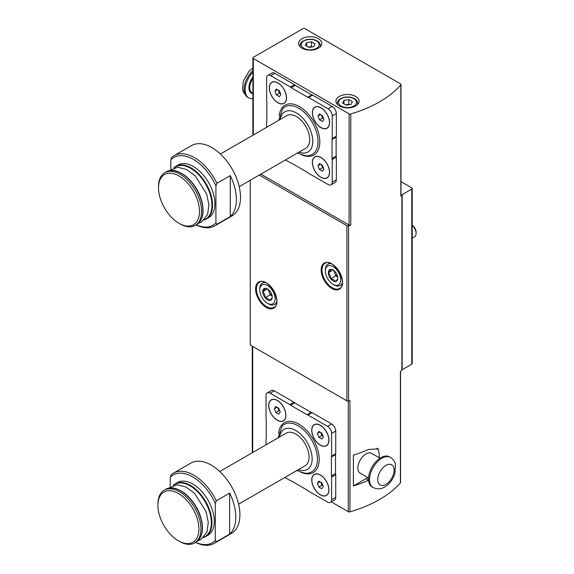 <?xml version="1.0" encoding="UTF-8"?>
<svg xmlns="http://www.w3.org/2000/svg" width="574" height="574" viewBox="0 0 574 574"><rect width="100%" height="100%" fill="white"/><g stroke="black" fill="none" stroke-linecap="round" stroke-linejoin="round"><path stroke-width="0.86" d="M250.25 180.279L250.25 345.031L346.911 400.839A1.449 0.839 0 0 0 348.569 400.996A114.499 66.11 0 0 0 349.953 400.602L349.953 511.843A114.499 66.11 0 0 0 400.401 482.956A1.449 0.839 0 0 0 400.559 482.569L400.559 371.529M400.401 482.956L400.401 371.715A114.499 66.11 0 0 0 401.886 369.972A1.449 0.839 0 0 1 402.173 369.742L411.766 364.203A1.449 0.839 0 0 0 412.197 363.607L412.197 188.459A1.449 0.839 0 0 0 411.766 187.87L400.975 181.635M400.817 84.844A1.449 0.839 0 0 0 400.975 84.471A1.449 0.839 0 0 0 400.552 83.876L304.973 28.7A1.449 0.839 0 0 0 302.928 28.7L253.321 57.335A1.449 0.839 0 0 0 252.897 57.931A1.449 0.839 0 0 0 253.321 58.519L349.092 113.817A1.449 0.839 0 0 0 350.779 113.968A114.499 66.11 0 0 0 400.817 84.844L400.817 196.086A114.499 66.11 0 0 0 401.886 194.823L401.886 369.972M259.254 175.077L346.911 225.69A1.449 0.839 0 0 0 348.569 225.847A114.499 66.11 0 0 0 350.779 225.209A1.449 0.839 0 0 1 349.092 225.058L260.89 174.13M378.653 448.882L368.587 449.442A114.499 66.11 180 0 1 353.397 455.182L353.397 485.948A114.499 66.11 0 0 0 368.565 480.223M320.349 445.144A12.176 7.032 -120 0 0 328.959 440.179A12.176 7.032 -120 0 0 320.349 425.262A12.176 7.032 -120 0 0 311.739 430.235A12.176 7.032 -120 0 0 320.349 445.144M284.876 477.446L289.734 480.251A2.899 1.672 -120 0 0 290.631 480.531L307.025 490.002A2.899 1.672 -120 0 0 307.922 490.748L327.524 502.071A5.797 3.351 -120 0 0 330.423 502.358A5.797 3.351 -120 0 0 331.621 499.703L331.621 477.066A2.899 1.672 -120 0 0 331.42 475.918L331.42 456.983A2.899 1.672 -120 0 0 331.621 456.065L331.621 433.427A5.797 3.351 -120 0 0 327.524 426.331L307.922 415.009A2.899 1.672 -120 0 0 307.025 414.737L290.631 405.266A2.899 1.672 -120 0 0 289.734 404.512L270.132 393.197A5.797 3.351 -120 0 0 267.233 392.91A5.797 3.351 -120 0 0 266.035 395.565L266.035 418.202A2.899 1.672 -120 0 0 266.236 419.35L266.236 438.285A2.899 1.672 -120 0 0 266.035 439.196L266.035 444.807M277.307 420.297A12.176 7.032 -120 0 0 285.917 415.325A12.176 7.032 -120 0 0 277.307 400.415A12.176 7.032 -120 0 0 268.697 405.387A12.176 7.032 -120 0 0 277.307 420.297M320.349 494.853A12.176 7.032 -120 0 0 328.959 489.88A12.176 7.032 -120 0 0 320.349 474.971A12.176 7.032 -120 0 0 311.739 479.943A12.176 7.032 -120 0 0 320.349 494.853M229.65 534.107A40.582 23.434 -120 0 0 229.65 493.109L216.326 500.801A40.582 23.434 -120 0 0 173.484 473.134A40.582 23.434 -120 0 0 171.231 474.77L170.205 477.331A39.132 22.594 -120 0 1 215.3 503.369L215.3 540.414L216.326 541.799L229.65 534.107L229.65 493.109M195.576 542.387A40.582 23.434 -120 0 0 214.066 543.427A40.582 23.434 -120 0 0 216.326 541.799M214.066 543.427L231.494 533.368A40.582 23.434 -120 0 0 231.494 486.508A40.582 23.434 -120 0 0 190.912 463.075L173.484 473.134M216.326 500.801L215.3 503.369M195.677 542.337A39.132 22.594 -120 0 0 215.3 540.414M173.319 485.238L175.178 483.875A30.436 17.572 -120 0 1 205.614 501.446A30.436 17.572 -120 0 1 205.614 536.597L203.505 537.522A30.436 17.572 -120 0 0 205.614 536.597L207.975 535.233A30.436 17.572 -120 0 0 207.975 500.09A30.436 17.572 -120 0 0 177.538 482.512L175.178 483.875A30.436 17.572 -120 0 0 173.341 485.231M170.205 486.544L170.205 477.331M320.966 127.636A12.176 7.032 -120 0 0 329.576 122.664A12.176 7.032 -120 0 0 320.966 107.754A12.176 7.032 -120 0 0 312.356 112.719A12.176 7.032 -120 0 0 320.966 127.636M285.486 159.931L290.351 162.736A2.899 1.672 -120 0 0 291.24 163.016L307.642 172.487A2.899 1.672 -120 0 0 308.532 173.24L328.141 184.555A5.797 3.351 -120 0 0 331.04 184.842A5.797 3.351 -120 0 0 332.238 182.188L332.238 159.55A2.899 1.672 -120 0 0 332.03 158.402L332.03 139.468A2.899 1.672 -120 0 0 332.238 138.556L332.238 115.919A5.797 3.351 -120 0 0 328.141 108.816L308.532 97.501A2.899 1.672 -120 0 0 307.642 97.221L291.24 87.75A2.899 1.672 -120 0 0 290.351 86.997L270.749 75.682A5.797 3.351 -120 0 0 267.85 75.395A5.797 3.351 -120 0 0 266.645 78.05L266.645 100.687A2.899 1.672 -120 0 0 266.853 101.835L266.853 120.77A2.899 1.672 -120 0 0 266.645 121.681L266.645 127.299M277.924 102.782A12.176 7.032 -120 0 0 286.526 97.81A12.176 7.032 -120 0 0 277.924 82.9A12.176 7.032 -120 0 0 269.314 87.872A12.176 7.032 -120 0 0 277.924 102.782M320.966 177.337A12.176 7.032 -120 0 0 329.576 172.365A12.176 7.032 -120 0 0 320.966 157.455A12.176 7.032 -120 0 0 312.356 162.428A12.176 7.032 -120 0 0 320.966 177.337M230.26 216.592A40.582 23.434 -120 0 0 230.26 175.594L216.943 183.285A40.582 23.434 -120 0 0 174.101 155.626A40.582 23.434 -120 0 0 171.848 157.254L170.822 159.816A39.132 22.594 -120 0 1 215.917 185.854L215.917 222.899L216.943 224.283L230.26 216.592L230.26 175.594M196.193 224.879A40.582 23.434 -120 0 0 214.683 225.912A40.582 23.434 -120 0 0 216.943 224.283M214.683 225.912L232.104 215.853A40.582 23.434 -120 0 0 232.104 168.993A40.582 23.434 -120 0 0 191.522 145.566L174.101 155.626M216.943 183.285L215.917 185.854M196.286 224.821A39.132 22.594 -120 0 0 215.917 222.899M204.136 219.993A30.436 17.572 -120 0 0 206.231 219.081L208.584 217.718A30.436 17.572 -120 0 0 208.584 182.575A30.436 17.572 -120 0 0 178.148 165.003L175.795 166.36A30.436 17.572 -120 0 0 173.951 167.716M170.822 169.029L170.822 159.816M331.04 184.842L335.137 182.475A5.797 3.351 -120 0 0 336.335 179.82L336.335 157.183A2.899 1.672 -120 0 0 336.134 156.035L336.134 137.1A2.899 1.672 -120 0 0 336.335 136.189L336.335 113.552A5.797 3.351 -120 0 0 332.238 106.448L312.636 95.133A2.899 1.672 -120 0 0 311.739 94.853L295.345 85.383A2.899 1.672 -120 0 0 294.448 84.636L274.846 73.314A5.797 3.351 -120 0 0 271.947 73.027L267.85 75.395M401.886 194.823A1.449 0.839 0 0 1 402.173 194.593L411.766 189.054A1.449 0.839 0 0 0 412.197 188.459M400.817 196.086A1.449 0.839 0 0 0 400.975 195.712L400.975 84.471M318.405 38.702A11.595 6.694 180 0 1 321.799 43.43A11.595 6.694 180 0 1 310.204 50.125A11.595 6.694 180 0 1 298.609 43.43A11.595 6.694 180 0 1 305.77 37.245A11.595 6.694 180 0 1 318.405 38.702M355.708 96.454A11.595 6.694 180 0 1 359.102 101.182A11.595 6.694 180 0 1 347.507 107.876A11.595 6.694 180 0 1 335.912 101.182A11.595 6.694 180 0 1 343.073 94.997A11.595 6.694 180 0 1 355.708 96.454M330.423 502.358L334.52 499.99A5.797 3.351 -120 0 0 335.725 497.335L335.725 474.698A2.899 1.672 -120 0 0 335.517 473.55L335.517 454.615A2.899 1.672 -120 0 0 335.725 453.704L335.725 431.067A5.797 3.351 -120 0 0 331.621 423.964L312.019 412.649A2.899 1.672 -120 0 0 311.13 412.369L294.727 402.898A2.899 1.672 -120 0 0 293.838 402.144L274.228 390.829A5.797 3.351 -120 0 0 271.33 390.542L267.233 392.91M331.27 501.87L348.282 511.685A1.449 0.839 0 0 0 349.953 511.843M351.058 104.418L352.357 101.62L348.805 99.567L343.962 100.321L342.656 103.119L346.208 105.164L351.058 104.418M313.756 46.666L315.054 43.868L311.503 41.816L306.652 42.569L305.354 45.368L308.905 47.42L313.756 46.666M349.444 104.669L348.805 104.303L348.805 99.567M343.962 103.865L343.962 100.321M348.805 104.303L345.577 104.798M312.134 46.917L311.503 46.551L311.503 41.816M306.652 46.121L306.652 42.569M311.503 46.551L308.267 47.054M291.24 87.75L295.345 85.383M332.03 158.402L336.134 156.035M332.03 139.468L336.134 137.1M307.642 97.221L311.739 94.853M239.207 186.65L305.791 148.214A18.842 10.877 -120 0 0 305.791 126.452A18.842 10.877 -120 0 0 286.95 115.575L220.366 154.019M180.042 223.903L179.016 223.315A28.987 16.739 -120 0 0 179.023 223.315L180.042 223.903A30.436 17.572 -120 0 0 195.26 225.41A30.436 17.572 -120 0 0 195.26 190.267A30.436 17.572 -120 0 0 164.824 172.695A30.436 17.572 -120 0 0 158.524 186.629L158.524 187.813A28.987 16.739 -120 0 0 179.016 223.315A28.987 16.739 -120 0 0 199.515 211.476A28.987 16.739 -120 0 0 179.023 175.974A28.987 16.739 -120 0 0 158.524 187.813M327.029 128.081A12.032 6.945 -120 0 0 327.08 128.052A12.032 6.945 -120 0 0 329.576 122.606M321.017 107.783A12.032 6.945 -120 0 0 315.054 107.216A12.032 6.945 -120 0 0 315.004 107.245M320.966 127.514A12.032 6.945 -120 0 0 326.979 128.11A12.032 6.945 -120 0 0 326.979 114.219A12.032 6.945 -120 0 0 314.947 107.273A12.032 6.945 -120 0 0 313.103 116.917A12.032 6.945 -120 0 0 320.966 127.514M322.445 115.589L319.488 113.882L318.003 115.984L319.488 119.794L322.445 121.509L323.923 119.399L322.445 115.589M283.987 103.227A12.032 6.945 -120 0 0 284.037 103.198A12.032 6.945 -120 0 0 286.526 97.752M277.974 82.929A12.032 6.945 -120 0 0 272.004 82.362A12.032 6.945 -120 0 0 271.954 82.391M277.924 102.66A12.032 6.945 -120 0 0 283.936 103.263A12.032 6.945 -120 0 0 283.936 89.372A12.032 6.945 -120 0 0 271.904 82.419A12.032 6.945 -120 0 0 270.06 92.062A12.032 6.945 -120 0 0 277.924 102.66M327.029 177.782A12.032 6.945 -120 0 0 327.08 177.753A12.032 6.945 -120 0 0 329.576 172.308M321.017 157.484A12.032 6.945 -120 0 0 315.054 156.917A12.032 6.945 -120 0 0 315.004 156.946M320.966 177.222A12.032 6.945 -120 0 0 326.979 177.818A12.032 6.945 -120 0 0 326.979 163.927A12.032 6.945 -120 0 0 314.947 156.982A12.032 6.945 -120 0 0 313.103 166.618A12.032 6.945 -120 0 0 320.966 177.222M279.402 90.735L276.438 89.027L274.96 91.13L276.438 94.947L279.402 96.654L280.88 94.552L279.402 90.735M322.445 165.29L319.488 163.583L318.003 165.685L319.488 169.502L322.445 171.21L323.923 169.108L322.445 165.29M320.572 114.506L318.003 115.984M321.375 114.972L322.559 118.022L319.488 119.794M322.559 118.022L323.628 118.639M320.572 164.207L318.003 165.685M321.375 164.673L322.559 167.723L319.488 169.502M322.559 167.723L323.628 168.34M277.522 89.652L274.96 91.13M278.333 90.118L279.516 93.167L276.438 94.947M279.516 93.167L280.586 93.784M252.897 98.599A17.392 10.045 -60 0 1 248.729 97.845A17.392 10.045 -60 0 1 252.897 72.188M307.025 414.737L311.13 412.369M290.631 405.266L294.727 402.898M331.42 475.918L335.517 473.55M331.42 456.983L335.517 454.615M238.59 504.166L305.174 465.722A18.842 10.877 -120 0 0 305.174 443.967A18.842 10.877 -120 0 0 286.333 433.09L219.749 471.527M179.432 541.418L178.406 540.823L179.432 541.418A30.436 17.572 -120 0 0 194.651 542.925A30.436 17.572 -120 0 0 194.651 507.782A30.436 17.572 -120 0 0 164.214 490.203A30.436 17.572 -120 0 0 157.907 504.137L157.907 505.321A28.987 16.739 -120 0 0 178.406 540.823A28.987 16.739 -120 0 0 198.905 528.991A28.987 16.739 -120 0 0 178.406 493.489A28.987 16.739 -120 0 0 157.907 505.321M326.412 445.596A12.032 6.945 -120 0 0 326.47 445.567A12.032 6.945 -120 0 0 328.959 440.115M320.4 425.298A12.032 6.945 -120 0 0 314.437 424.731A12.032 6.945 -120 0 0 314.387 424.76M320.349 445.029A12.032 6.945 -120 0 0 326.362 445.625A12.032 6.945 -120 0 0 326.362 431.734A12.032 6.945 -120 0 0 314.337 424.789A12.032 6.945 -120 0 0 312.493 434.425A12.032 6.945 -120 0 0 320.349 445.029M321.827 433.105L318.871 431.397L317.393 433.499L318.871 437.309L321.827 439.017L323.306 436.914L321.827 433.105M283.369 420.742A12.032 6.945 -120 0 0 283.42 420.713A12.032 6.945 -120 0 0 285.917 415.267M277.357 400.444A12.032 6.945 -120 0 0 271.394 399.877A12.032 6.945 -120 0 0 271.344 399.906M277.307 420.175A12.032 6.945 -120 0 0 283.319 420.771A12.032 6.945 -120 0 0 283.319 406.88A12.032 6.945 -120 0 0 271.287 399.935A12.032 6.945 -120 0 0 269.443 409.578A12.032 6.945 -120 0 0 277.307 420.175M326.412 495.297A12.032 6.945 -120 0 0 326.47 495.269A12.032 6.945 -120 0 0 328.959 489.823M320.4 474.999A12.032 6.945 -120 0 0 314.437 474.433A12.032 6.945 -120 0 0 314.387 474.461M320.349 494.731A12.032 6.945 -120 0 0 326.362 495.326A12.032 6.945 -120 0 0 326.362 481.435A12.032 6.945 -120 0 0 314.337 474.49A12.032 6.945 -120 0 0 312.493 484.133A12.032 6.945 -120 0 0 320.349 494.731M278.785 408.25L275.829 406.543L274.343 408.645L275.829 412.462L278.785 414.17L280.263 412.06L278.785 408.25M321.827 482.806L318.871 481.098L317.393 483.2L318.871 487.017L321.827 488.725L323.306 486.616L321.827 482.806M319.955 432.021L317.393 433.499M320.758 432.487L321.942 435.537L318.871 437.309M321.942 435.537L323.011 436.154M319.955 481.722L317.393 483.2M320.758 482.189L321.942 485.238L318.871 487.017M321.942 485.238L323.011 485.855M276.912 407.167L274.343 408.645M277.716 407.633L278.899 410.683L275.829 412.462M278.899 410.683L279.969 411.3M353.397 485.948L365.954 478.694A18.842 10.877 120 0 0 367.712 477.546M379.163 457.715A18.842 10.877 120 0 0 376.867 448.186M368.544 478.027L360.235 473.227A11.451 6.608 -60 0 1 360.228 460.004A11.451 6.608 -60 0 1 371.679 453.395L379.995 458.196M373.143 487.548L372.124 486.953A17.392 10.045 -60 0 1 372.124 466.87A17.392 10.045 -60 0 1 389.516 456.832L390.535 457.421A17.392 10.045 -60 0 0 373.143 467.466A17.392 10.045 -60 0 0 373.143 487.548C377.305 489.435 381.172 489.242 384.738 486.974C389.581 483.947 392.96 479.505 394.898 473.643L395.429 464.223C395.292 463.756 394.84 460.355 390.535 457.421M337.792 278.175A6.694 3.867 60 0 1 335.424 281.547A6.694 3.867 60 0 1 330.689 278.813C330.732 276.316 329.942 274.279 328.328 272.707C329.935 271.122 330.724 269.995 330.689 269.342A6.694 3.867 60 0 1 333.056 269.981A6.694 3.867 60 0 1 335.424 272.076A6.694 3.867 60 0 1 337.792 278.175C337.835 278.813 337.046 279.94 335.424 281.547C334.678 280.162 333.099 279.251 330.689 278.813A6.694 3.867 60 0 1 328.328 272.707A6.694 3.867 60 0 1 330.689 269.342M334.082 284.912L333.056 284.317A10.87 6.278 60 0 1 325.372 271.007A10.87 6.278 60 0 1 333.056 266.566A10.87 6.278 60 0 1 340.748 279.882A10.87 6.278 60 0 1 333.056 284.317L334.082 284.912A12.319 7.11 60 0 0 340.246 285.522L342.075 284.46M325.372 271.007L325.372 269.823A12.319 7.11 60 0 1 327.926 264.183A12.319 7.11 60 0 1 331.148 263.688M342.283 282.975A12.319 7.11 60 0 1 340.246 285.522M412.197 225.424A7.247 4.183 60 0 1 416.093 233.424A7.247 4.183 60 0 1 414.593 236.739L412.197 238.124M412.197 225.259A5.826 3.365 60 0 1 416.093 232.262L416.093 233.424M337.67 276.89A5.797 3.351 60 0 1 334.635 272.801L335.819 275.85L337.677 276.926M333.702 270.397L334.635 272.801A5.797 3.351 60 0 1 334.118 270.727M333.006 270.01L328.328 272.707M335.819 275.85L330.689 278.813M272.198 297.11A6.694 3.867 60 0 1 269.83 300.482A6.694 3.867 60 0 1 265.102 297.748C265.145 295.251 264.356 293.214 262.734 291.649C264.341 290.057 265.131 288.93 265.102 288.277A6.694 3.867 60 0 1 267.47 288.916A6.694 3.867 60 0 1 269.83 291.011A6.694 3.867 60 0 1 272.198 297.11C272.241 297.748 271.452 298.875 269.83 300.482C269.084 299.097 267.506 298.186 265.102 297.748A6.694 3.867 60 0 1 262.734 291.649A6.694 3.867 60 0 1 265.102 288.277M268.488 303.847L267.47 303.251A10.87 6.278 60 0 1 259.778 289.942A10.87 6.278 60 0 1 267.47 285.5A10.87 6.278 60 0 1 275.154 298.817A10.87 6.278 60 0 1 267.47 303.251L268.488 303.847A12.319 7.11 60 0 0 274.652 304.457L276.489 303.395M259.778 289.942L259.778 288.758A12.319 7.11 60 0 1 262.332 283.118A12.319 7.11 60 0 1 265.561 282.623M276.697 301.91A12.319 7.11 60 0 1 274.652 304.457M272.083 295.825A5.797 3.351 60 0 1 269.041 291.736L270.225 294.785L272.09 295.861M268.108 289.332L269.041 291.736A5.797 3.351 60 0 1 268.524 289.662M267.412 288.944L262.734 291.649M270.225 294.785L265.102 297.748M350.779 113.968L350.779 225.209M348.569 225.847L348.569 400.996M301.163 472.345A28.8 16.632 -120 0 0 319.18 458.483A28.8 16.632 -120 0 0 299.606 424.581A28.8 16.632 -120 0 0 278.598 433.248M301.781 154.829A28.8 16.632 -120 0 0 319.797 140.967A28.8 16.632 -120 0 0 300.224 107.065A28.8 16.632 -120 0 0 279.208 115.74M349.092 113.817L349.092 225.058M253.321 58.519L253.321 134.99M411.766 189.054L411.766 364.203M331.829 288.464A15.075 8.703 -120 0 0 341.056 275.326A15.075 8.703 -120 0 0 322.595 264.671A15.075 8.703 -120 0 0 331.829 288.464M266.236 307.399A15.075 8.703 -120 0 0 275.47 294.261A15.075 8.703 -120 0 0 257.009 283.606A15.075 8.703 -120 0 0 266.236 307.399M346.911 225.69L346.911 400.839M402.173 194.593L402.173 369.742M252.711 452.499L252.711 346.452M348.282 511.685L348.282 401.054M266.645 306.688A14.493 8.366 -120 0 0 273.891 307.406C283.57 303.438 267.671 275.9 259.398 282.3A14.493 8.366 -120 0 0 257.181 293.917A14.493 8.366 -120 0 0 266.645 306.688M332.238 287.753A14.493 8.366 -120 0 0 339.485 288.471C349.164 284.503 333.264 256.965 324.992 263.366A14.493 8.366 -120 0 0 322.767 274.982A14.493 8.366 -120 0 0 332.238 287.753M357.652 104.425L357.652 103.313A10.145 5.855 180 0 1 357.358 104.712M337.656 104.712A10.145 5.855 180 0 1 337.361 103.313L337.361 104.425M353.864 98.699A8.983 5.188 180 0 1 349.831 107.381A8.983 5.188 180 0 1 338.832 101.024A8.983 5.188 180 0 1 353.864 98.699M320.349 46.673L320.349 45.561A10.145 5.855 180 0 1 320.055 46.96M300.353 46.96A10.145 5.855 180 0 1 300.058 45.561L300.058 46.673M316.561 40.948A8.983 5.188 180 0 1 312.529 49.629A8.983 5.188 180 0 1 301.522 43.272A8.983 5.188 180 0 1 316.561 40.948M290.351 86.997L294.448 84.636M270.749 75.682L274.846 73.314M332.238 182.188L336.335 179.82M332.238 159.55L336.335 157.183M332.238 138.556L336.335 136.189M332.238 115.919L336.335 113.552M328.141 108.816L332.238 106.448M308.532 97.501L312.636 95.133M297.267 152.82C303.718 155.626 307.843 156.465 309.644 155.339A27.401 15.821 -120 0 0 312.371 122.649A27.401 15.821 -120 0 0 282.702 108.68L278.699 120.339M299.032 152.117A23.19 13.389 -120 0 0 312.744 140.321A23.19 13.389 -120 0 0 297.26 113.501A23.19 13.389 -120 0 0 280.191 119.478M204.122 220.007L206.231 219.081A30.436 17.572 -120 0 0 206.231 183.938A30.436 17.572 -120 0 0 175.795 166.36L173.936 167.723M204.473 219.648A30.149 17.407 -120 0 0 205.729 184.225A30.149 17.407 -120 0 0 174.424 167.601M201.567 218.558A30.149 17.407 -120 0 0 196.81 189.377A30.149 17.407 -120 0 0 173.915 170.665M166.159 171.92C176.146 165.326 195.246 180.164 200.95 198.496C204.782 211.16 203.332 219.871 196.595 224.642A30.436 17.572 -120 0 0 196.595 189.499A30.436 17.572 -120 0 0 166.159 171.92L164.824 172.695M252.897 93.39L252.108 92.938A11.451 6.608 -60 0 1 252.897 78.459M252.897 93.713A12.032 6.945 -60 0 1 252.897 77.074M248.729 97.845L247.703 97.25A17.392 10.045 -60 0 1 252.897 70.595M307.922 415.009L312.019 412.649M327.524 426.331L331.621 423.964M289.734 404.512L293.838 402.144M270.132 393.197L274.228 390.829M331.621 499.703L335.725 497.335M331.621 477.066L335.725 474.698M331.621 456.065L335.725 453.704M331.621 433.427L335.725 431.067M296.65 470.336C303.108 473.141 307.226 473.981 309.027 472.854A27.401 15.821 -120 0 0 311.761 440.165A27.401 15.821 -120 0 0 282.085 426.188L278.081 437.854M298.415 469.625A23.19 13.389 -120 0 0 312.127 457.83A23.19 13.389 -120 0 0 296.643 431.017A23.19 13.389 -120 0 0 279.574 436.993M203.856 537.164A30.149 17.407 -120 0 0 205.112 501.741A30.149 17.407 -120 0 0 173.807 485.116M200.95 536.073A30.149 17.407 -120 0 0 196.193 506.885A30.149 17.407 -120 0 0 173.298 488.18M165.542 489.435C175.529 482.842 194.636 497.672 200.333 516.012C204.172 528.668 202.715 537.386 195.985 542.157A30.436 17.572 -120 0 0 195.985 507.007A30.436 17.572 -120 0 0 165.542 489.435L164.214 490.203M368.565 480.201L365.954 478.694M385.943 484.32A11.595 6.694 -60 0 1 378.84 474.217A11.595 6.694 -60 0 1 393.039 466.016A11.595 6.694 -60 0 1 385.943 484.32M252.897 57.931L252.897 135.234M252.28 452.75L252.28 346.208M357.652 103.313C357.588 101.419 356.519 99.862 354.445 98.642C351.245 96.956 347.657 96.547 343.683 97.422C337.103 99.79 337.727 101.648 337.361 103.313M320.349 45.561C320.285 43.667 319.216 42.11 317.135 40.89C313.942 39.204 310.355 38.802 306.38 39.671C299.8 42.038 300.424 43.897 300.058 45.561M168.268 170.995L177.746 167.228L186.643 169.538L195.189 175.816L206.69 194.112L208.914 204.925L207.623 214.454L201.582 221.966L198.453 223.279M196.595 224.642L195.26 225.41M247.703 97.25L243.505 92.493L242.551 89.114L243.304 81.149L248.886 71.449L252.897 68.069M167.651 488.51L177.136 484.743L186.026 487.053L194.572 493.324L206.073 511.628L208.297 522.433L207.006 531.969L200.965 539.481L197.836 540.794M195.985 542.157L194.651 542.925M327.926 264.183L329.756 263.122M262.332 283.118L264.169 282.056"/></g></svg>
